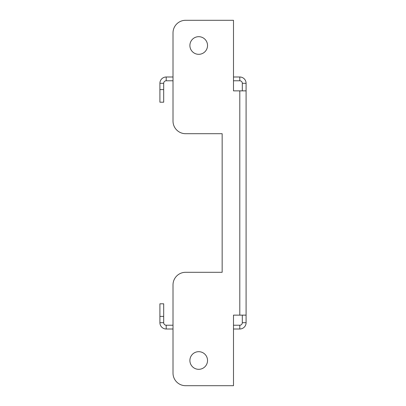 <?xml version="1.0" encoding="UTF-8"?>
<svg xmlns="http://www.w3.org/2000/svg" width="406" height="406" viewBox="0 0 406 406"><rect width="100%" height="100%" fill="white"/><g stroke="black" fill="none" stroke-linecap="round" stroke-linejoin="round"><path stroke-width="0.61" d="M159.908 102.2L163.689 102.2L159.908 102.2L159.908 83.301A6.298 6.298 0 0 1 166.206 76.998L173.012 76.998M163.689 102.2L163.689 83.301L159.908 83.301M246.092 117.446L246.092 83.301A6.298 6.298 0 0 0 239.794 76.998L233.491 76.998M242.311 90.863L242.311 83.301A2.522 2.522 0 0 0 239.794 80.779L233.491 80.779M173.012 80.779L166.206 80.779A2.522 2.522 0 0 0 163.689 83.301M189.896 360.498A8.82 8.82 -90 0 0 198.717 369.318A8.82 8.82 -90 0 0 207.537 360.498A8.82 8.82 -90 0 0 198.717 351.682A8.82 8.82 -90 0 0 189.896 360.498M198.717 36.682A8.82 8.82 -90 0 0 189.896 45.502A8.82 8.82 -90 0 0 198.717 54.318A8.82 8.82 -90 0 0 207.537 45.502A8.82 8.82 -90 0 0 198.717 36.682M242.311 315.137L242.311 322.699L246.092 322.699L246.092 90.863L233.491 90.863L233.491 20.3L185.613 20.3A12.601 12.601 -90 0 0 173.012 32.901L173.012 121.1A12.601 12.601 -90 0 0 185.613 133.701L222.153 133.701L222.153 272.299L222.153 133.701L185.613 133.701M246.092 288.554L246.092 315.137L233.491 315.137L233.491 385.7L185.613 385.7A12.601 12.601 -90 0 1 173.012 373.099L173.012 284.9A12.601 12.601 -90 0 1 185.613 272.299L222.153 272.299L185.613 272.299M233.491 385.7L185.613 385.7M233.491 20.3L185.613 20.3M246.092 274.695L246.092 131.305M242.311 322.699A2.522 2.522 0 0 1 239.794 325.221L233.491 325.221M246.092 322.699A6.298 6.298 0 0 1 239.794 329.002L233.491 329.002M173.012 329.002L166.206 329.002A6.298 6.298 0 0 1 159.908 322.699L159.908 303.8L163.689 303.8L163.689 322.699L159.908 322.699M173.012 325.221L166.206 325.221A2.522 2.522 0 0 1 163.689 322.699M163.689 89.599L159.908 89.599M239.794 80.779L239.794 76.998M166.206 80.779L166.206 76.998M239.794 90.863L239.794 315.137M242.311 83.301L246.092 83.301M239.794 325.221L239.794 329.002M166.206 325.221L166.206 329.002M163.689 316.401L159.908 316.401"/></g></svg>
